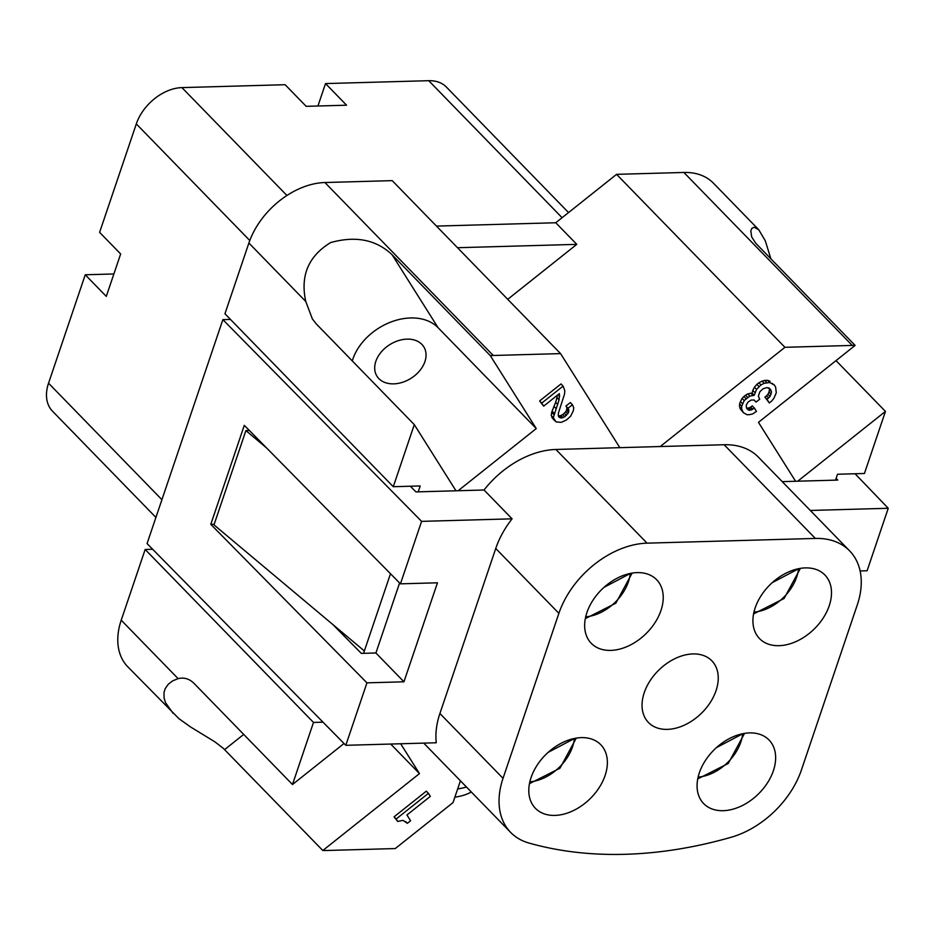 <?xml version="1.0" encoding="UTF-8"?>
<svg xmlns="http://www.w3.org/2000/svg" width="935" height="935" viewBox="0 0 935 935"><rect width="100%" height="100%" fill="white"/><g stroke="black" fill="none" stroke-linecap="round" stroke-linejoin="round"><path stroke-width="1.4" d="M560.568 353.605L493.259 355.487A69.096 47.381 -44.2 0 0 490.314 355.651L392.104 254.752C376.197 239.664 355.709 235.597 330.639 242.574C308.433 256.108 300.147 275.755 305.78 301.491L312.407 318.987L316.1 323.732L414.298 424.63L393.284 486.714L224.949 313.751L248.885 243.03A69.096 47.381 -44.2 0 1 324.912 182.524L392.221 180.642L560.568 353.605L619.835 447.666L555.893 449.466A80.153 54.966 -44.2 0 0 484.026 489.998L455.988 490.793L414.298 424.63M836.019 360.618L885.445 411.412L797.742 481.198L795.591 481.268L758.46 422.339L855.128 345.412L755.702 243.205L751.682 236.906L750.805 230.863L751.927 228.292L754.194 227.24L758.764 229.753L713.452 183.202A69.096 47.381 -44.2 0 0 683.882 172.461L616.574 174.342L784.921 347.306L852.229 345.424A69.096 47.381 -44.2 0 1 855.128 345.412M770.908 258.89L765.262 240.716L758.764 229.753M460.417 780.795L453.043 802.581L395.26 848.559L325.707 850.511A69.096 47.381 -44.2 0 1 322.809 850.511L223.266 748.304L214.805 741.782L190.635 727.009L178.959 718.688L127.791 666.807A69.096 47.381 -44.2 0 1 121.223 620.185L145.159 549.476L313.494 722.439L322.996 722.171M344.022 743.512L292.48 784.523L194.281 683.625C189.524 678.822 184.137 677.162 178.118 678.646L172.706 680.844L168.277 684.233L165.203 688.628L163.987 692.496L164.093 698.129L165.507 702.641L173.104 713.358M885.445 411.412L864.431 473.496L837.503 474.244L835.516 480.146L797.742 481.198M292.48 784.523L313.494 722.439M400.683 743.769L419.476 773.596L322.809 850.511M419.476 773.596L390.713 744.05M436.47 226.095L555.752 222.752L576.79 244.362L507.728 299.317M503.03 778.341L558.885 613.337L495.749 548.471L439.906 713.487L503.03 778.341A80.153 54.966 -44.2 0 0 510.662 832.419A80.153 54.966 -44.2 0 0 528.696 842.961A475.354 326.011 135.8 0 0 731.088 837.281A80.153 54.966 -44.2 0 0 801.424 769.972L857.266 604.968A80.153 54.966 135.8 0 0 849.646 550.89L758.46 457.203A80.153 54.966 135.8 0 0 724.158 444.744L660.227 446.533L784.921 347.306M555.752 222.752L616.574 174.342M352.296 360.922A51.133 36.816 147.8 0 1 390.62 322.143A51.133 36.816 147.8 0 1 438.059 327.671L536.258 428.569L458.138 490.735M457.507 247.717L576.79 244.362M317.923 106.006L325.52 83.577L346.558 105.199L306.177 106.333L285.14 84.711L181.928 87.609L286.928 195.485M393.284 486.714L420.212 485.955L418.214 491.845L415.97 491.915L410.36 486.235M249.388 430.497L245.905 430.591L213.986 524.874L364.358 650.959L363.563 653.32L375.905 652.981L399.596 582.972M145.159 549.476L152.662 549.266M421.884 344.384A27.641 19.904 -32.2 0 0 388.013 345.821A27.641 19.904 -32.2 0 0 376.992 376.232A27.641 19.904 -32.2 0 0 378.862 378.605A27.641 19.904 -32.2 0 0 412.732 377.167A27.641 19.904 -32.2 0 0 423.754 346.768A27.641 19.904 -32.2 0 0 421.884 344.384M155.911 517.441L52.489 411.178A41.456 28.436 -44.2 0 1 48.538 383.21L85.249 274.773L106.286 296.395L120.65 253.969L99.613 232.347L136.311 123.911A41.456 28.436 -44.2 0 1 181.928 87.609M490.314 355.651L536.258 428.569M428.417 793.336L426.313 791.174L394.056 816.839L397.691 821.433L403.067 820.357L407.356 823.326L410.582 820.766L406.947 814.981L430.334 796.375L428.417 793.336L396.159 819.002L397.691 821.433M644.25 692.66A44.214 30.329 135.8 0 0 648.458 722.498A44.214 30.329 135.8 0 0 684.841 724.917A44.214 30.329 135.8 0 0 716.046 690.649A44.214 30.329 135.8 0 0 711.839 660.811A44.214 30.329 135.8 0 0 675.456 658.392A44.214 30.329 135.8 0 0 644.25 692.66M325.52 83.577L428.721 80.691A41.456 28.436 -44.2 0 1 446.462 87.13L568.55 212.561M466.448 786.99A77.383 33.66 -161.3 0 1 457.671 788.918M766.875 387.546L770.218 388.995L771.539 392.057L770.054 396.428L767.027 399.303L769.33 402.95L771.34 401.349L773.783 398.497L776.284 392.852L775.606 386.985L774.46 385.162L769.762 382.508L764.199 383.292L760.985 384.928L756.532 389.381L754.229 395.33L749.847 396.066L744.202 400.566L741.712 406.211L741.642 408.992L743.348 412.662L747.077 414.719L749.449 414.661L752.64 413.948L756.462 411.365L754.346 408.022L751.343 409.962L748.362 410.044L746.422 407.929L746.294 404.843L748.14 402.003L751.156 400.063L754.124 399.981L756.064 402.085L759.688 399.198L758.367 396.136L759.851 391.765L762.89 388.89L766.875 387.546M768.71 387.78L770.989 390.211M405.58 821.503L407.356 823.326M394.056 816.839L396.159 819.002M266.487 447.853L245.905 430.591M454.877 797.169A77.383 33.66 18.7 0 0 471.275 791.957M85.249 274.773L113.883 273.967M849.646 550.89A80.153 54.966 135.8 0 0 815.343 538.431L647.078 543.153L555.893 449.466M660.227 446.533L619.835 447.666M573.284 410.886L570.595 416.227L566.353 420.06L561.152 422.375L556.009 421.895L553.321 417.641L559.06 399.829L559.387 393.635L543.656 406.141L541.739 403.102L563.115 386.097L564.798 390.69L564.53 394.102L558.37 413.165L558.312 415.946L559.083 417.162L561.444 418.027L564.833 416.694L568.702 412.253L567.989 408.244L572.43 404.715L573.751 407.777L573.284 410.886M567.989 408.244L565.885 406.082L570.327 402.553L572.43 404.715M565.885 406.082L568.76 409.46M566.657 407.298L568.924 410.699M566.82 408.537L566.598 410.091L568.702 412.253M566.598 410.091L565.768 411.657L567.872 413.819M565.768 411.657L564.343 413.247L566.446 415.409M564.343 413.247L562.73 414.532L564.833 416.694M562.73 414.532L560.93 415.514L563.034 417.676M560.93 415.514L559.34 415.865L561.444 418.027M559.34 415.865L558.277 415.654M558.347 415.993L560.053 417.758M541.739 403.102L539.635 400.94L561.012 383.934L563.115 386.097M539.635 400.94L543.656 406.141M558.23 394.558L559.726 396.101M557.389 395.213L556.956 397.667L559.06 399.829M556.956 397.667L555.659 402.354L557.763 404.516M555.659 402.354L553.987 406.421L556.091 408.583M553.987 406.421L552.106 411.119L554.21 413.282M552.106 411.119L551.685 412.37L553.789 414.532M551.685 412.37L551.218 415.479L553.321 417.641M551.218 415.479L553.882 419.476M551.779 417.314L554.642 420.692M768.886 388.048L771.539 392.057M769.435 389.895L768.991 392.081L771.094 394.243M768.991 392.081L767.951 394.266L770.054 396.428M767.951 394.266L766.536 395.856L768.64 398.018M766.536 395.856L764.923 397.141L767.027 399.303M764.923 397.141L769.33 402.95M772.123 383.373L774.46 385.162M770.019 381.211L767.658 380.346L769.762 382.508M767.658 380.346L764.678 380.428L766.782 382.59M764.678 380.428L762.095 381.129L764.199 383.292M762.095 381.129L758.881 382.766L760.985 384.928M758.881 382.766L756.871 384.367L758.975 386.529M756.871 384.367L754.428 387.219L756.532 389.381M754.428 387.219L752.78 390.363L754.884 392.525M752.78 390.363L752.126 393.167L754.229 395.33M752.126 393.167L750.934 393.203L753.037 395.365M750.934 393.203L747.743 393.904L749.847 396.066M747.743 393.904L745.534 395.213L747.638 397.375M745.534 395.213L743.921 396.498L746.025 398.661M743.921 396.498L742.098 398.403L744.202 400.566M742.098 398.403L740.45 401.547L742.554 403.71M740.45 401.547L739.597 404.049L741.712 406.211M739.597 404.049L739.538 406.83L741.642 408.992M739.538 406.83L742.203 410.839M740.099 408.677L743.348 412.662M752.733 409.296L750.63 407.134L752.243 405.86L754.346 408.022M750.63 407.134L749.239 407.8L751.343 409.962M749.239 407.8L747.638 408.151L749.741 410.313M747.638 408.151L746.422 407.917M746.644 408.279L748.362 410.044M753.984 399.946L756.064 402.085M390.503 573.739L364.358 650.959M716.385 747.661L742.951 733.659M772.24 582.657L798.794 568.655M548.12 752.383L574.686 738.381M603.975 587.367L630.529 573.377M455.988 490.793L418.214 491.845M795.591 481.268L782.244 481.642M829.228 605.751A45.605 31.276 -44.2 0 1 797.052 641.083A45.605 31.276 -44.2 0 1 759.536 638.593A45.605 31.276 -44.2 0 1 755.188 607.832A45.605 31.276 -44.2 0 1 787.375 572.489A45.605 31.276 -44.2 0 1 824.892 574.99A45.605 31.276 -44.2 0 1 829.228 605.751M773.374 770.756A45.605 31.276 -44.2 0 1 741.198 806.099A45.605 31.276 -44.2 0 1 703.681 803.597A45.605 31.276 -44.2 0 1 699.345 772.836A45.605 31.276 -44.2 0 1 731.521 737.505A45.605 31.276 -44.2 0 1 769.038 739.994A45.605 31.276 -44.2 0 1 773.374 770.756M605.109 775.477A45.605 31.276 -44.2 0 1 572.933 810.82A45.605 31.276 -44.2 0 1 535.416 808.319A45.605 31.276 -44.2 0 1 531.068 777.558A45.605 31.276 -44.2 0 1 563.256 742.226A45.605 31.276 -44.2 0 1 600.773 744.716A45.605 31.276 -44.2 0 1 605.109 775.477M660.963 610.473A45.605 31.276 -44.2 0 1 628.776 645.804A45.605 31.276 -44.2 0 1 591.271 643.315A45.605 31.276 -44.2 0 1 586.923 612.554A45.605 31.276 -44.2 0 1 619.11 577.211A45.605 31.276 -44.2 0 1 656.627 579.712A45.605 31.276 -44.2 0 1 660.963 610.473M558.885 613.337A80.153 54.966 -44.2 0 1 647.078 543.153M439.906 713.487A80.153 54.966 135.8 0 0 436.283 742.764L345.798 745.312L147.064 543.586L222.869 319.641L230.477 319.431M495.749 548.471A80.153 54.966 -44.2 0 1 512.076 518.832L484.026 489.998M222.869 319.641L421.591 521.368L512.076 518.832M332.837 624.533L361.319 653.39L363.563 653.32M214.197 524.243L210.796 524.348L366.941 682.842L403.955 681.802L375.905 652.981M366.941 682.842L345.798 745.312M421.591 521.368L400.449 583.837L437.463 582.797L403.955 681.802M210.796 524.348L244.304 425.343L400.449 583.837M810.294 510.463L888.25 508.278L867.107 570.747L860.106 570.946M888.25 508.278L855.058 473.753M835.516 480.146L837.76 480.076L836.112 478.369M305.78 301.491L248.885 243.03M493.259 355.487L324.912 182.524M852.229 345.424L683.882 172.461M178.118 678.646L121.223 620.185M243.719 734.407L224.61 749.613M438.059 327.671L392.104 254.752M48.538 383.21L161.919 499.699M136.311 123.911L249.785 240.505M428.721 80.691L562.087 217.703M815.343 538.431L724.158 444.744M698.118 777.078A40.076 27.489 135.8 0 0 742.659 733.823M753.972 612.074A40.076 27.489 135.8 0 0 798.513 568.819M529.853 781.8A40.076 27.489 135.8 0 0 574.394 738.545M585.707 616.796A40.076 27.489 135.8 0 0 630.248 573.541M744.529 733.379L728.26 763.474L697.732 778.925M800.383 568.375L784.103 598.47L753.587 613.921M576.264 738.101L559.995 768.196L529.467 783.647M632.118 573.097L615.838 603.192L585.322 618.643M510.662 832.419L423.742 743.126"/></g></svg>
